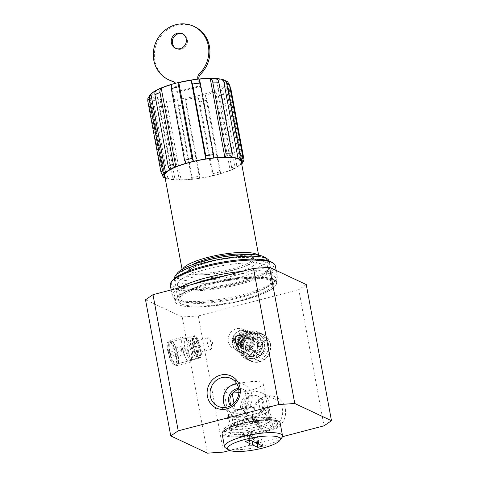 <?xml version="1.0" encoding="UTF-8"?>
<svg xmlns="http://www.w3.org/2000/svg" width="477" height="477" viewBox="0 0 477 477"><rect width="100%" height="100%" fill="white"/><g stroke="black" fill="none" stroke-linecap="round" stroke-linejoin="round"><path stroke-width="0.36" stroke-dasharray="2.38 1.79" d="M260.543 411.806L257.628 396.077C253.335 394.258 249.077 395.367 244.856 399.416A10.732 9.957 -64.9 0 0 247.772 415.145C253.138 417.47 257.395 416.361 260.543 411.806A10.732 9.957 -64.9 0 0 262.624 403.017A10.732 9.957 -64.9 0 0 257.628 396.077L258.629 396.536A10.732 9.957 -64.9 0 0 245.053 402.022A10.732 9.957 -64.9 0 0 249.507 415.974A10.732 9.957 -64.9 0 0 260.15 414.334A10.732 9.957 -64.9 0 0 263.99 403.661A10.732 9.957 -64.9 0 0 258.629 396.536M244.856 399.416L247.772 415.145L249.507 415.974M231.202 405.361A10.732 9.957 -64.9 0 0 235.083 409.188L233.974 403.208M247.861 405.849A10.732 9.957 -64.9 0 0 249.936 397.061A10.732 9.957 -64.9 0 0 244.945 390.12L247.861 405.849L241.505 409.737L235.083 409.188M230.498 405.766A10.732 9.957 -64.9 0 0 234.082 408.729A10.732 9.957 -64.9 0 0 244.725 407.096A10.732 9.957 -64.9 0 0 248.565 396.423A10.732 9.957 -64.9 0 0 243.204 389.298A10.732 9.957 -64.9 0 0 238.631 388.433M237.695 389.184L244.945 390.12M227.577 81.752L226.152 81.024A39.579 9.027 169.5 0 1 227.314 82.688A39.579 9.027 169.5 0 1 227.249 83.743C229.109 84.548 230.254 85.914 230.689 87.84A42.268 9.641 169.5 0 1 229.318 89.92C228.888 87.989 227.738 86.623 225.883 85.818A39.579 9.027 169.5 0 1 220.654 89.384L223.51 93.88L236.795 165.555L235.948 167.916L235.239 168.083A39.579 9.027 169.5 0 0 240.468 164.517L241.952 163.778L242.602 161.596A42.268 9.641 169.5 0 0 243.974 159.515M231.709 167.88L218.424 96.205L215.568 91.709A39.579 9.027 169.5 0 1 205.408 95.167L207.143 100.045L220.428 171.72C220.666 173.252 220.517 173.968 219.998 173.861A39.579 9.027 169.5 0 0 230.152 170.402L230.737 170.295L231.709 167.88A42.268 9.641 169.5 0 0 236.795 165.555M197.967 97.111L212.551 175.81C213.076 175.918 213.225 175.202 212.986 173.67L199.702 101.989L197.967 97.111A39.579 9.027 169.5 0 1 185.613 99.538L185.976 104.684L199.261 176.359C199.577 177.879 199.893 178.505 200.197 178.237A39.579 9.027 169.5 0 0 212.551 175.81L220.207 173.89L205.408 95.167M177.808 100.587L192.392 179.28C192.088 179.555 191.778 178.929 191.456 177.408L178.171 105.733L177.808 100.587A39.579 9.027 169.5 0 1 166.556 101.327L165.68 106.556L178.964 178.231C179.352 179.746 180.079 180.342 181.141 180.02A39.579 9.027 169.5 0 0 192.392 179.28L200.197 178.237L185.613 99.538M172.889 178.1L159.604 106.425L160.481 101.196A39.579 9.027 169.5 0 1 153.355 100.057C151.966 101.5 151.412 103.199 151.686 105.155L164.97 176.83L166.604 178.72L167.94 178.75A39.579 9.027 169.5 0 0 175.065 179.889L174.475 180.002L172.889 178.1A42.268 9.641 169.5 0 0 178.964 178.231M161.989 174.135L148.967 103.879C148.687 101.929 149.247 100.23 150.637 98.781A39.579 9.027 169.5 0 1 149.474 97.111A39.579 9.027 169.5 0 1 149.54 96.062L147.894 98.465M229.318 89.92L242.602 161.596M165.024 177.313A39.579 9.027 169.5 0 0 165.221 177.474L163.206 177.104M174.475 180.002L181.141 180.02L166.556 101.327M306.252 284.566L298.781 289.664L324.014 425.824M285.329 409.004A17.655 16.379 -64.9 0 0 258.135 400.763A17.655 16.379 -64.9 0 0 263.56 430.033A17.655 16.379 -64.9 0 0 285.329 409.004M270.513 344.191A14.757 13.696 -64.9 0 0 263.137 334.395A14.757 13.696 -64.9 0 0 244.468 341.937A14.757 13.696 -64.9 0 0 250.598 361.119A14.757 13.696 -64.9 0 0 265.23 358.865A14.757 13.696 -64.9 0 0 270.513 344.191M282.438 436.693L229.747 450.467M298.781 289.664L198.289 315.935L223.522 452.089M198.289 315.935L182.22 316.99L207.453 453.15M167.791 351.269A13.052 3.852 -104.6 0 1 170.211 341.025A13.052 3.852 -104.6 0 1 175.924 352.36A13.052 3.852 -104.6 0 1 176.49 365.042A13.052 3.852 -104.6 0 1 172.078 363.247A13.052 3.852 -104.6 0 1 167.791 351.269M182.22 316.99L145.515 299.765M209.576 284.513A48.302 11.019 169.5 0 0 178.386 300.969A48.302 11.019 169.5 0 0 227.893 302.996A48.302 11.019 169.5 0 0 273.375 283.362A48.302 11.019 169.5 0 0 209.576 284.513M242.06 424.071A26.837 6.123 169.5 0 0 224.733 433.217A26.837 6.123 169.5 0 0 252.232 434.344A26.837 6.123 169.5 0 0 277.501 423.433A26.837 6.123 169.5 0 0 242.06 424.071M177.402 92.449L176.311 91.942L199.136 85.973L200.221 86.486L177.402 92.449L175.786 83.749L174.701 83.236M164.72 175.685A38.911 8.878 169.5 0 0 204.597 177.325A38.911 8.878 169.5 0 0 241.237 161.506M182.649 269.094A38.911 8.878 169.5 0 0 182.339 270.739A38.911 8.878 169.5 0 0 222.216 272.379A38.911 8.878 169.5 0 0 258.856 256.56A38.911 8.878 169.5 0 0 257.974 255.135M192.148 264.789A33.342 7.608 169.5 0 0 187.813 269.726A33.342 7.608 169.5 0 0 221.984 271.127A33.342 7.608 169.5 0 0 253.382 257.574A33.342 7.608 169.5 0 0 247.569 254.515M177.098 273.47A45.834 10.452 169.5 0 0 223.266 278.037A45.834 10.452 169.5 0 0 264.723 257.234M174.266 278.616A48.302 11.019 169.5 0 0 174.302 278.926A48.302 11.019 169.5 0 0 223.802 280.959A48.302 11.019 169.5 0 0 269.29 261.318A48.302 11.019 169.5 0 0 269.213 261.02M240.736 159.717L226.152 81.024M241.833 162.436L227.249 83.743M241.541 163.134A39.579 9.027 169.5 0 1 240.468 164.517L225.883 85.818M215.568 91.709L230.152 170.402A39.579 9.027 169.5 0 0 235.239 168.083L220.654 89.384M181.141 180.02A39.579 9.027 169.5 0 1 175.065 179.889L160.481 101.196M150.637 98.781L165.221 177.474A39.579 9.027 169.5 0 0 167.94 178.75L153.355 100.057M164.124 174.755L149.54 96.062M170.724 169.108L156.14 90.415M185.964 163.325L171.38 84.632M213.565 157.911L198.981 79.218M230.892 157.303L216.308 78.604M265.981 342.063A14.757 13.696 -64.9 0 0 258.606 332.266A14.757 13.696 -64.9 0 0 239.937 339.809A14.757 13.696 -64.9 0 0 246.066 358.99A14.757 13.696 -64.9 0 0 260.698 356.742A14.757 13.696 -64.9 0 0 265.981 342.063M264.401 342.474A13.052 12.11 -64.9 0 0 244.296 336.386A13.052 12.11 -64.9 0 0 248.308 358.03A13.052 12.11 -64.9 0 0 264.401 342.474M262.433 342.605A11.496 10.667 -64.9 0 0 256.692 334.979A11.496 10.667 -64.9 0 0 242.155 340.852A11.496 10.667 -64.9 0 0 246.925 355.788A11.496 10.667 -64.9 0 0 258.325 354.035A11.496 10.667 -64.9 0 0 262.433 342.605M253.448 338.39A11.496 10.667 -64.9 0 0 247.706 330.758A11.496 10.667 -64.9 0 0 233.17 336.631A11.496 10.667 -64.9 0 0 237.94 351.567A11.496 10.667 -64.9 0 0 249.334 349.82A11.496 10.667 -64.9 0 0 253.448 338.39M252.488 338.449A10.732 9.957 -64.9 0 0 247.128 331.324A10.732 9.957 -64.9 0 0 233.551 336.81A10.732 9.957 -64.9 0 0 238.005 350.762A10.732 9.957 -64.9 0 0 248.648 349.122A10.732 9.957 -64.9 0 0 252.488 338.449M248.213 336.446A10.732 9.957 -64.9 0 0 242.853 329.321A10.732 9.957 -64.9 0 0 229.276 334.806A10.732 9.957 -64.9 0 0 233.73 348.753A10.732 9.957 -64.9 0 0 244.373 347.119A10.732 9.957 -64.9 0 0 248.213 336.446M282.426 409.194A15.359 14.25 -64.9 0 0 274.758 398.999A15.359 14.25 -64.9 0 0 255.332 406.851A15.359 14.25 -64.9 0 0 261.706 426.802A15.359 14.25 -64.9 0 0 276.934 424.464A15.359 14.25 -64.9 0 0 282.426 409.194M269.165 402.964A15.359 14.25 -64.9 0 0 261.491 392.774A15.359 14.25 -64.9 0 0 242.072 400.62A15.359 14.25 -64.9 0 0 248.445 420.577A15.359 14.25 -64.9 0 0 263.674 418.24A15.359 14.25 -64.9 0 0 269.165 402.964M225.514 407.4A15.359 14.25 -64.9 0 0 231.22 412.492A15.359 14.25 -64.9 0 0 246.448 410.154A15.359 14.25 -64.9 0 0 251.939 394.878A15.359 14.25 -64.9 0 0 244.266 384.689A15.359 14.25 -64.9 0 0 236.711 383.556M207.37 342.653A6.04 1.783 -104.6 0 1 207.883 337.77A6.04 1.783 -104.6 0 1 209.039 338.431A6.04 1.783 -104.6 0 1 211.621 348.305A6.04 1.783 -104.6 0 1 210.935 349.45A6.04 1.783 -104.6 0 1 207.37 342.653M194.968 345.897A6.04 1.783 -104.6 0 1 195.481 341.007A6.04 1.783 -104.6 0 1 198.73 346.397A6.04 1.783 -104.6 0 1 198.533 352.694A6.04 1.783 -104.6 0 1 194.968 345.897M193.125 345.032A11.496 3.393 -104.6 0 1 194.097 335.73A11.496 3.393 -104.6 0 1 200.286 345.992A11.496 3.393 -104.6 0 1 199.911 357.971A11.496 3.393 -104.6 0 1 193.125 345.032M169.758 351.138A11.496 3.393 -104.6 0 1 170.73 341.836A11.496 3.393 -104.6 0 1 171.887 342.116A11.496 3.393 -104.6 0 1 176.919 352.098A11.496 3.393 -104.6 0 1 177.42 363.271A11.496 3.393 -104.6 0 1 176.544 364.076A11.496 3.393 -104.6 0 1 169.758 351.138M238.899 392.535A20.016 4.567 169.5 0 0 263.179 383.574A20.016 4.567 169.5 0 0 236.741 384.051A20.016 4.567 169.5 0 0 223.82 390.866A20.016 4.567 169.5 0 0 232.46 393M243.485 420.422A20.016 4.567 169.5 0 0 230.916 426.086A20.016 4.567 169.5 0 0 230.564 427.243A20.016 4.567 169.5 0 0 251.075 428.084A20.016 4.567 169.5 0 0 269.922 419.945A20.016 4.567 169.5 0 0 269.177 418.997A20.016 4.567 169.5 0 0 243.485 420.422M243.252 421.585A21.471 4.895 169.5 0 0 229.771 427.66A21.471 4.895 169.5 0 0 251.391 429.801A21.471 4.895 169.5 0 0 270.811 420.052A21.471 4.895 169.5 0 0 243.252 421.585M241.44 420.732A26.837 6.123 169.5 0 0 224.112 429.872A26.837 6.123 169.5 0 0 251.612 431.005A26.837 6.123 169.5 0 0 276.887 420.094A26.837 6.123 169.5 0 0 241.44 420.732M176.311 91.942L174.743 83.481M197.866 79.128L199.136 85.973M198.843 79.015A5.366 4.979 115.1 0 0 198.891 79.289L200.221 86.486M182.774 33.909A8.049 7.471 115.1 0 1 183.329 34.141A8.049 7.471 115.1 0 1 186.668 44.599A8.049 7.471 115.1 0 1 176.484 48.714A8.049 7.471 115.1 0 1 175.953 48.433M173.855 81.776A29.52 27.386 115.1 0 0 174.045 81.823A2.683 2.492 115.1 0 1 175.786 83.749M169.603 80.225A29.52 27.386 115.1 0 1 157.35 41.863A29.52 27.386 115.1 0 1 194.688 26.778M247.605 434.63A4.83 1.103 -10.5 0 1 247.319 434.344A4.83 1.103 -10.5 0 1 251.868 432.377A4.83 1.103 -10.5 0 1 256.817 432.579A4.83 1.103 -10.5 0 1 252.995 434.398A4.83 1.103 -10.5 0 1 247.605 434.63M249.495 440.277L248.946 437.326A4.83 1.103 -10.5 0 1 253.907 436.032L255.1 442.453M257.562 442.376L256.62 437.302A4.83 1.103 -10.5 0 1 251.659 438.601L252.112 441.052M282.002 437.492A29.52 6.732 -10.5 0 1 255.761 447.593A29.52 6.732 -10.5 0 1 226.211 448.302A29.52 6.732 -10.5 0 1 225.567 447.951M280.142 422.944A29.52 6.732 -10.5 0 1 256.781 434.04A29.52 6.732 -10.5 0 1 223.832 435.459A29.52 6.732 -10.5 0 1 222.091 433.706M230.331 428.424A21.471 4.895 -10.5 0 1 229.067 427.153A21.471 4.895 -10.5 0 1 249.28 418.424A21.471 4.895 -10.5 0 1 271.282 419.325A21.471 4.895 -10.5 0 1 254.295 427.398A21.471 4.895 -10.5 0 1 230.331 428.424M228.471 418.389A21.471 4.895 -10.5 0 1 227.207 417.113A21.471 4.895 -10.5 0 1 227.583 415.878A21.471 4.895 -10.5 0 1 247.42 408.39A21.471 4.895 -10.5 0 1 268.629 408.27A21.471 4.895 -10.5 0 1 269.422 409.29A21.471 4.895 -10.5 0 1 252.434 417.357A21.471 4.895 -10.5 0 1 228.471 418.389M229.699 416.415A19.819 4.52 -10.5 0 1 228.882 414.096A19.819 4.52 -10.5 0 1 247.199 407.179A19.819 4.52 -10.5 0 1 266.78 407.072A19.819 4.52 -10.5 0 1 254.056 414.936A19.819 4.52 -10.5 0 1 229.699 416.415M232.52 415.676A16.773 3.828 -10.5 0 1 231.53 414.68A16.773 3.828 -10.5 0 1 247.324 407.865A16.773 3.828 -10.5 0 1 264.514 408.568A16.773 3.828 -10.5 0 1 251.242 414.877A16.773 3.828 -10.5 0 1 232.52 415.676M244.254 435.507A8.455 1.926 -10.5 0 1 243.759 435A8.455 1.926 -10.5 0 1 251.719 431.566A8.455 1.926 -10.5 0 1 260.382 431.923A8.455 1.926 -10.5 0 1 253.692 435.102A8.455 1.926 -10.5 0 1 244.254 435.507M242.113 423.946A8.455 1.926 -10.5 0 1 241.618 423.445A8.455 1.926 -10.5 0 1 249.578 420.004A8.455 1.926 -10.5 0 1 258.242 420.362A8.455 1.926 -10.5 0 1 251.552 423.54A8.455 1.926 -10.5 0 1 242.113 423.946M234.422 425.955A16.773 3.828 -10.5 0 1 233.438 424.959A16.773 3.828 -10.5 0 1 249.232 418.138A16.773 3.828 -10.5 0 1 266.416 418.848A16.773 3.828 -10.5 0 1 253.144 425.15A16.773 3.828 -10.5 0 1 234.422 425.955M256.62 437.302L261.605 439.645L256.644 440.939L251.659 438.601M256.644 440.939L256.906 442.346M261.605 439.645L262.797 446.067M248.946 437.326L243.962 434.988L248.922 433.688L250.115 440.116M243.962 434.988L245.154 441.41M248.922 433.688L253.907 436.032M234.994 341.025A5.235 4.853 -64.9 0 0 237.612 344.495A5.235 4.853 -64.9 0 0 244.23 341.824A5.235 4.853 -64.9 0 0 242.054 335.021A5.235 4.853 -64.9 0 0 236.866 335.82A5.235 4.853 -64.9 0 0 234.994 341.025M238.381 342.611A5.235 4.853 -64.9 0 0 240.992 346.087A5.235 4.853 -64.9 0 0 247.611 343.41A5.235 4.853 -64.9 0 0 245.44 336.613A5.235 4.853 -64.9 0 0 240.253 337.412A5.235 4.853 -64.9 0 0 238.381 342.611M240.813 345.658C242.227 346.04 243.252 345.825 243.89 345.002L240.813 345.658M239.049 336.13L238.947 336.005C239.877 335.134 240.933 334.937 242.113 335.42L239.049 336.13M238.136 343.315A6.439 5.974 -64.9 0 0 241.356 347.59A6.439 5.974 -64.9 0 0 249.501 344.299A6.439 5.974 -64.9 0 0 246.83 335.927A6.439 5.974 -64.9 0 0 240.444 336.911A6.439 5.974 -64.9 0 0 238.136 343.315M238.864 343.655A6.439 5.974 -64.9 0 0 242.077 347.93A6.439 5.974 -64.9 0 0 250.222 344.638A6.439 5.974 -64.9 0 0 247.551 336.267A6.439 5.974 -64.9 0 0 241.165 337.251A6.439 5.974 -64.9 0 0 238.864 343.655M234.893 344.692A10.732 9.957 -64.9 0 0 240.253 351.817A10.732 9.957 -64.9 0 0 253.83 346.332A10.732 9.957 -64.9 0 0 249.376 332.386A10.732 9.957 -64.9 0 0 238.733 334.019A10.732 9.957 -64.9 0 0 234.893 344.692M238.244 346.266A10.732 9.957 -64.9 0 0 243.61 353.391A10.732 9.957 -64.9 0 0 257.186 347.906A10.732 9.957 -64.9 0 0 252.727 333.954A10.732 9.957 -64.9 0 0 242.083 335.593A10.732 9.957 -64.9 0 0 238.244 346.266M237.546 346.451A11.496 10.667 -64.9 0 0 255.249 351.811A11.496 10.667 -64.9 0 0 251.713 332.755A11.496 10.667 -64.9 0 0 237.546 346.451M236.628 347.077A13.052 12.11 -64.9 0 0 243.151 355.735A13.052 12.11 -64.9 0 0 259.655 349.069A13.052 12.11 -64.9 0 0 254.241 332.105A13.052 12.11 -64.9 0 0 241.296 334.097A13.052 12.11 -64.9 0 0 236.628 347.077M240.813 349.039A13.052 12.11 -64.9 0 0 247.336 357.702A13.052 12.11 -64.9 0 0 263.841 351.03A13.052 12.11 -64.9 0 0 258.427 334.067A13.052 12.11 -64.9 0 0 245.482 336.058A13.052 12.11 -64.9 0 0 240.813 349.039M243.455 348.347A10.196 9.462 -64.9 0 0 248.547 355.115A10.196 9.462 -64.9 0 0 261.444 349.903A10.196 9.462 -64.9 0 0 257.21 336.655A10.196 9.462 -64.9 0 0 247.104 338.211A10.196 9.462 -64.9 0 0 243.455 348.347M245.536 349.325A10.196 9.462 -64.9 0 0 250.634 356.092A10.196 9.462 -64.9 0 0 263.531 350.881A10.196 9.462 -64.9 0 0 259.297 337.633A10.196 9.462 -64.9 0 0 249.185 339.189A10.196 9.462 -64.9 0 0 245.536 349.325M241.571 350.362A14.489 13.445 -64.9 0 0 248.809 359.98A14.489 13.445 -64.9 0 0 267.132 352.575A14.489 13.445 -64.9 0 0 261.122 333.745A14.489 13.445 -64.9 0 0 246.752 335.951A14.489 13.445 -64.9 0 0 241.571 350.362M243.383 351.215A14.489 13.445 -64.9 0 0 250.616 360.833A14.489 13.445 -64.9 0 0 268.945 353.427A14.489 13.445 -64.9 0 0 262.934 334.598A14.489 13.445 -64.9 0 0 248.565 336.804A14.489 13.445 -64.9 0 0 243.383 351.215M257.884 343.166L257.139 339.135L253.418 340.107L254.163 344.138A4.698 4.359 -64.9 0 0 252.494 346.815L248.606 347.828L249.316 351.686L253.209 350.667A4.698 4.359 -64.9 0 0 254.778 351.966A4.698 4.359 -64.9 0 0 255.666 352.264L256.417 356.295L260.138 355.317L259.387 351.287A4.698 4.359 -64.9 0 0 261.056 348.615L264.95 347.596L264.234 343.744L260.341 344.764A4.698 4.359 -64.9 0 0 258.772 343.464A4.698 4.359 -64.9 0 0 257.884 343.166L254.259 341.466A4.698 4.359 -64.9 0 0 250.538 342.438L254.163 344.138M242.465 344.167A4.698 4.359 -64.9 0 0 244.814 347.286A4.698 4.359 -64.9 0 0 249.471 346.57A4.698 4.359 -64.9 0 0 251.152 341.902A4.698 4.359 -64.9 0 0 248.803 338.783A4.698 4.359 -64.9 0 0 244.146 339.499A4.698 4.359 -64.9 0 0 242.465 344.167M252.494 346.815L248.875 345.109A4.698 4.359 -64.9 0 0 248.809 347.149A4.698 4.359 -64.9 0 0 249.584 348.967L253.209 350.667M255.666 352.264L252.047 350.559A4.698 4.359 -64.9 0 0 255.767 349.587L259.387 351.287M261.056 348.615L257.431 346.916A4.698 4.359 -64.9 0 0 256.715 343.058L260.341 344.764M233.456 340.304A5.235 4.853 -64.9 0 0 241.517 342.742A5.235 4.853 -64.9 0 0 239.907 334.067A5.235 4.853 -64.9 0 0 233.456 340.304M234.696 339.976A3.894 3.613 -64.9 0 0 241.559 340.572A3.894 3.613 -64.9 0 0 236.085 336.106A3.894 3.613 -64.9 0 0 234.696 339.976M234.785 340.018A3.894 3.613 -64.9 0 0 241.648 340.614A3.894 3.613 -64.9 0 0 236.181 336.148A3.894 3.613 -64.9 0 0 234.785 340.018M234.762 340.101A4.025 3.733 -64.9 0 0 241.863 340.715A4.025 3.733 -64.9 0 0 236.198 336.094A4.025 3.733 -64.9 0 0 234.762 340.101M235.161 340.286A4.025 3.733 -64.9 0 0 242.262 340.9A4.025 3.733 -64.9 0 0 236.598 336.285A4.025 3.733 -64.9 0 0 235.161 340.286M235.501 340.262A3.756 3.488 -64.9 0 0 242.125 340.84A3.756 3.488 -64.9 0 0 236.842 336.529A3.756 3.488 -64.9 0 0 235.501 340.262M235.59 340.31A3.756 3.488 -64.9 0 0 242.221 340.882A3.756 3.488 -64.9 0 0 236.932 336.571A3.756 3.488 -64.9 0 0 235.59 340.31M237.82 339.725A1.342 1.246 -64.9 0 0 240.187 339.928A1.342 1.246 -64.9 0 0 238.303 338.39A1.342 1.246 -64.9 0 0 237.82 339.725M239.877 340.685C239.704 339.356 240.253 338.819 241.523 339.069C242.686 340.578 242.31 341.389 240.384 341.496L239.877 340.685M248.875 345.109L244.981 346.129L245.697 349.981L249.584 348.967M245.697 349.981L249.316 351.686M244.981 346.129L248.606 347.828M254.259 341.466L253.514 337.436L249.793 338.408L250.538 342.438M249.793 338.408L253.418 340.107M253.514 337.436L257.139 339.135M257.431 346.916L261.324 345.897L260.609 342.045L256.715 343.058M261.324 345.897L264.95 347.596M260.609 342.045L264.234 343.744M252.047 350.559L252.792 354.59L256.513 353.618L255.767 349.587M252.792 354.59L256.417 356.295M256.513 353.618L260.138 355.317M168.315 351.513A11.496 3.393 75.4 0 0 173.95 364.178A11.496 3.393 75.4 0 0 175.482 352.479A11.496 3.393 75.4 0 0 168.423 343.023A11.496 3.393 75.4 0 0 168.315 351.513M168.536 349.856L169.246 353.707L175.864 356.814L175.148 352.962L168.536 349.856L180.938 346.612L187.55 349.719L188.266 353.57L175.864 356.814M169.234 350.887A13.052 3.852 75.4 0 0 175.625 365.269A13.052 3.852 75.4 0 0 176.943 365.585A13.052 3.852 75.4 0 0 177.366 351.984A13.052 3.852 75.4 0 0 170.337 340.328A13.052 3.852 75.4 0 0 169.347 341.246A13.052 3.852 75.4 0 0 169.234 350.887M182.226 347.494A13.052 3.852 75.4 0 0 189.935 362.192A13.052 3.852 75.4 0 0 190.925 361.274A13.052 3.852 75.4 0 0 190.359 348.586A13.052 3.852 75.4 0 0 184.647 337.251A13.052 3.852 75.4 0 0 183.335 336.935A13.052 3.852 75.4 0 0 182.226 347.494M184.814 347.322A11.001 3.25 75.4 0 0 191.313 359.712A11.001 3.25 75.4 0 0 192.148 358.937A11.001 3.25 75.4 0 0 191.671 348.246A11.001 3.25 75.4 0 0 186.853 338.688A11.001 3.25 75.4 0 0 185.744 338.42A11.001 3.25 75.4 0 0 184.814 347.322M192.791 345.235A11.001 3.25 75.4 0 0 199.291 357.625A11.001 3.25 75.4 0 0 199.648 346.159A11.001 3.25 75.4 0 0 193.728 336.333A11.001 3.25 75.4 0 0 192.791 345.235M193.382 345.515A9.26 2.731 75.4 0 0 198.849 355.937A9.26 2.731 75.4 0 0 199.153 346.29A9.26 2.731 75.4 0 0 194.169 338.026A9.26 2.731 75.4 0 0 193.382 345.515M190.901 346.159A9.26 2.731 75.4 0 0 196.369 356.587A9.26 2.731 75.4 0 0 196.673 346.94A9.26 2.731 75.4 0 0 191.688 338.67A9.26 2.731 75.4 0 0 190.901 346.159M192.082 346.713A5.772 1.705 75.4 0 0 195.487 353.213A5.772 1.705 75.4 0 0 195.677 347.196A5.772 1.705 75.4 0 0 192.571 342.045A5.772 1.705 75.4 0 0 192.082 346.713M194.562 346.063A5.772 1.705 75.4 0 0 197.967 352.563A5.772 1.705 75.4 0 0 198.158 346.552A5.772 1.705 75.4 0 0 195.051 341.401A5.772 1.705 75.4 0 0 194.562 346.063M187.55 349.719L175.148 352.962M188.266 353.57L181.654 350.47L169.246 353.707M181.654 350.47L180.938 346.612M243.234 300.313A51.391 11.722 -10.5 0 1 177.259 303.968A51.391 11.722 -10.5 0 1 223.749 280.643A51.391 11.722 -10.5 0 1 275.503 285.759A51.391 11.722 -10.5 0 1 243.234 300.313M242.191 299.818A48.302 11.019 -10.5 0 1 194.992 306.091A48.302 11.019 -10.5 0 1 179.239 298.185A48.302 11.019 -10.5 0 1 223.874 281.335A48.302 11.019 -10.5 0 1 271.586 281.072A48.302 11.019 -10.5 0 1 242.191 299.818M243.276 300.099A51.659 11.782 -10.5 0 1 176.961 303.777A51.659 11.782 -10.5 0 1 175.041 301.321A51.659 11.782 -10.5 0 1 223.689 280.321A51.659 11.782 -10.5 0 1 276.63 282.497A51.659 11.782 -10.5 0 1 275.718 285.473A51.659 11.782 -10.5 0 1 243.276 300.099M225.049 275.831A51.659 11.782 -10.5 0 1 275.867 278.383A51.659 11.782 -10.5 0 1 274.955 281.358A51.659 11.782 -10.5 0 1 242.513 295.984A51.659 11.782 -10.5 0 1 176.198 299.663A51.659 11.782 -10.5 0 1 174.278 297.213A51.659 11.782 -10.5 0 1 192.326 284.381M241.917 271.419A53.4 12.181 -10.5 0 1 277.268 276.398A53.4 12.181 -10.5 0 1 276.332 279.474A53.4 12.181 -10.5 0 1 242.793 294.589A53.4 12.181 -10.5 0 1 174.236 298.393A53.4 12.181 -10.5 0 1 172.257 295.859A53.4 12.181 -10.5 0 1 179.632 287.703M275.295 265.737A53.4 12.181 -10.5 0 1 240.819 283.928A53.4 12.181 -10.5 0 1 170.277 285.198M271.807 262.225A52.059 11.877 -10.5 0 1 240.128 282.432A52.059 11.877 -10.5 0 1 189.256 289.193A52.059 11.877 -10.5 0 1 172.28 280.673M238.858 281.835A48.302 11.019 -10.5 0 1 176.848 285.276A48.302 11.019 -10.5 0 1 220.541 263.352A48.302 11.019 -10.5 0 1 269.195 268.163A48.302 11.019 -10.5 0 1 238.858 281.835M241.07 297.392A46.126 10.518 -10.5 0 1 180.145 298.483A46.126 10.518 -10.5 0 1 180.956 295.829A46.126 10.518 -10.5 0 1 223.576 279.737A46.126 10.518 -10.5 0 1 269.135 279.486A46.126 10.518 -10.5 0 1 270.847 281.674A46.126 10.518 -10.5 0 1 241.07 297.392M238.512 283.577A46.126 10.518 -10.5 0 1 179.292 286.862A46.126 10.518 -10.5 0 1 177.581 284.674A46.126 10.518 -10.5 0 1 221.018 265.922A46.126 10.518 -10.5 0 1 268.289 267.865A46.126 10.518 -10.5 0 1 267.478 270.519A46.126 10.518 -10.5 0 1 238.512 283.577M175.81 83.362A36.896 8.419 169.5 0 0 164.959 99.86A36.896 8.419 169.5 0 0 224.035 84.417A36.896 8.419 169.5 0 0 175.81 83.362M218.424 96.205A42.268 9.641 169.5 0 0 223.51 93.88M199.702 101.989A42.268 9.641 169.5 0 0 207.143 100.045M178.171 105.733A42.268 9.641 169.5 0 0 185.976 104.684M159.604 106.425A42.268 9.641 169.5 0 0 165.68 106.556M148.967 103.879A42.268 9.641 169.5 0 0 151.686 105.155M162.252 175.554A42.268 9.641 169.5 0 0 164.97 176.83M191.456 177.408A42.268 9.641 169.5 0 0 199.261 176.359M212.986 173.67A42.268 9.641 169.5 0 0 220.428 171.72M192.392 179.28A39.579 9.027 169.5 0 0 200.197 178.237M212.551 175.81A39.579 9.027 169.5 0 0 219.998 173.861M209.624 259.905A33.342 7.608 169.5 0 0 188.099 271.27A33.342 7.608 169.5 0 0 222.27 272.671A33.342 7.608 169.5 0 0 253.669 259.112A33.342 7.608 169.5 0 0 209.624 259.905M209.194 262.052A36.025 8.216 169.5 0 0 198.599 278.157A36.025 8.216 169.5 0 0 256.28 263.077A36.025 8.216 169.5 0 0 209.194 262.052M198.891 79.289L198.408 79.063M174.045 81.823L173.729 81.674M230.779 433.641A22.008 5.02 -10.5 0 1 254.855 422.646A22.008 5.02 -10.5 0 1 267.722 428.686A22.008 5.02 -10.5 0 1 230.779 433.641M244.534 389.924L243.204 389.298M235.411 409.355L234.082 408.729M165.185 178.207L166.604 178.72M230.743 170.301L235.948 167.922M182.095 269.422L182.339 270.739M258.612 255.237L258.856 256.56M187.813 269.726L188.099 271.544L189.077 270.411C192.35 267.663 199.124 264.884 209.397 262.076C219.593 259.47 229.383 257.956 238.768 257.532C243.771 257.353 247.694 257.556 250.532 258.146L253.77 259.369L253.382 257.574M174.302 278.926L178.386 300.969M269.29 261.318L273.375 283.362M241.523 159.366L227.314 82.688M163.867 174.773L149.474 97.111M263.137 334.395L258.606 332.266M250.598 361.119L246.066 358.99M256.692 334.979L247.706 330.758M246.925 355.788L237.94 351.567M247.128 331.324L242.853 329.321M238.005 350.762L233.73 348.753M274.758 398.999L261.491 392.774M261.706 426.802L248.445 420.577M244.266 384.689L231.005 378.464M231.22 412.492L217.953 406.267M211.621 348.305L212.629 342.766L209.039 338.431M207.883 337.77L195.481 341.007M210.935 349.45L198.533 352.694M194.097 335.73L170.73 341.836M199.911 357.971L176.544 364.076M171.887 342.116L170.211 341.025M177.42 363.271L176.49 365.042M223.82 390.866L230.564 427.243M263.179 383.574L269.922 419.945M230.916 426.086L229.771 427.66M269.177 418.997L270.811 420.052M224.112 429.872L224.733 433.217M276.887 420.094L277.501 423.433M174.445 81.966L173.36 81.46M183.329 34.141L182.238 33.628M176.484 48.714L175.399 48.207M258.725 442.859L256.817 432.579M249.227 444.618L247.319 434.344M231.44 428.644C234.201 429.884 240.909 429.652 251.558 427.958C263.083 425.955 270.715 421.513 269.732 421.418L270.018 422.962L268.515 422.473C265.856 421.936 261.861 421.954 256.519 422.515L241.344 425.579C236.538 427.082 233.408 428.447 231.959 429.688L231.554 430.093L231.44 428.644M271.282 419.325L269.422 409.29M229.067 427.153L227.207 417.113M228.882 414.096L227.583 415.878M266.78 407.072L268.629 408.27M260.382 431.923L258.242 420.362M243.759 435L241.618 423.445M266.416 418.848L264.514 408.568M233.438 424.959L231.53 414.68M245.44 336.613L242.054 335.021M240.992 346.087L237.612 344.495M247.551 336.267L246.83 335.927M242.077 347.93L241.356 347.59M252.727 333.954L249.376 332.386M243.61 353.391L240.253 351.817M258.427 334.067L254.241 332.105M247.336 357.702L243.151 355.735M259.297 337.633L257.21 336.655M250.634 356.092L248.547 355.115M262.934 334.598L261.122 333.745M250.616 360.833L248.809 359.98M258.772 343.464L248.803 338.783M254.778 351.966L244.814 347.286M243.455 338.634C241.636 331.783 232.317 335.838 234.982 341.168C236.866 346.427 245.256 342.581 243.455 338.634M240.593 335.671L240.187 335.48M237.17 342.957L236.771 342.772M241.523 339.069L239.633 338.187M240.378 341.502L238.494 340.614M243.89 345.002L242.113 335.42M240.724 345.592L238.947 336.005M173.95 364.178L175.625 365.269M168.423 343.023L169.347 341.246M176.943 365.585L189.935 362.192M170.337 340.328L183.335 336.935M186.853 338.688L184.647 337.251M192.148 358.937L190.925 361.274M191.313 359.712L199.291 357.625M185.744 338.42L193.728 336.333M196.369 356.587L198.849 355.937M191.688 338.67L194.169 338.026M195.487 353.213L197.967 352.563M192.571 342.045L195.051 341.401M177.259 303.968L176.961 303.777M276.63 282.497L275.867 278.383M175.041 301.321L174.278 297.213M274.955 281.358L276.332 279.474M176.198 299.663L174.236 298.393M277.268 276.398L276.171 270.447M172.257 295.859L171.154 289.921M180.956 295.829L179.239 298.185M269.135 279.486L271.586 281.072M270.847 281.674L268.289 267.865M180.145 298.483L177.581 284.674M267.478 270.519L269.195 268.163M179.292 286.862L176.848 285.276"/><path stroke-width="0.72" d="M233.974 403.208L232.168 393.459A10.732 9.957 -64.9 0 0 231.202 405.361M238.631 388.433A10.732 9.957 -64.9 0 0 229.628 394.783A10.732 9.957 -64.9 0 0 230.498 405.766M232.168 393.459L237.695 389.184M192.016 158.388L178.732 86.713L178.821 82.688A39.579 9.027 169.5 0 1 191.176 80.261L192.464 84.018L205.748 155.693L205.766 158.954A39.579 9.027 169.5 0 0 193.406 161.381L192.016 158.388A42.268 9.641 169.5 0 0 184.575 160.332L185.964 163.325A39.579 9.027 169.5 0 0 175.81 166.789C174.546 166.61 173.711 165.74 173.3 164.171A42.268 9.641 169.5 0 0 168.214 166.497C168.625 168.059 169.46 168.93 170.724 169.108A39.579 9.027 169.5 0 0 165.495 172.674C163.879 172.74 162.854 172 162.401 170.456A42.268 9.641 169.5 0 0 161.035 172.537C161.482 174.075 162.514 174.815 164.124 174.755A39.579 9.027 169.5 0 0 164.058 175.81A39.579 9.027 169.5 0 0 165.024 177.313M213.547 154.643L200.262 82.968L198.981 79.218A39.579 9.027 169.5 0 1 210.232 78.472C211.508 79.003 212.354 80.231 212.76 82.145L226.044 153.821C226.235 155.43 225.824 156.545 224.816 157.172A39.579 9.027 169.5 0 0 213.565 157.911L213.547 154.643A42.268 9.641 169.5 0 0 205.748 155.693M232.12 153.952L218.836 82.277C218.43 80.363 217.584 79.14 216.308 78.604A39.579 9.027 169.5 0 1 223.296 79.707A39.579 9.027 169.5 0 1 223.433 79.748L227.583 81.74L229.473 84.823L242.757 156.498A42.268 9.641 169.5 0 0 240.038 155.222C240.175 156.826 239.502 157.899 238.023 158.442A39.579 9.027 169.5 0 0 230.892 157.303C231.9 156.683 232.305 155.568 232.12 153.952A42.268 9.641 169.5 0 0 226.044 153.821M230.689 87.84L243.974 159.515L243.902 160.719L241.833 162.436A39.579 9.027 169.5 0 0 241.899 161.381A39.579 9.027 169.5 0 0 240.736 159.717A39.579 9.027 169.5 0 0 238.023 158.442L223.433 79.748C225.204 80.369 226.313 81.633 226.754 83.547L240.038 155.222M147.894 98.465L147.751 100.862L161.035 172.537M162.401 170.456L149.116 98.781L150.905 93.981A39.579 9.027 169.5 0 1 152.157 92.89L157.869 89.461C162.603 87.184 168.447 85.133 175.405 83.308C185.941 80.601 196.196 78.979 206.171 78.443C213.261 78.067 218.967 78.49 223.296 79.707M178.732 86.713A42.268 9.641 169.5 0 0 174.952 87.655A42.268 9.641 169.5 0 0 171.291 88.656L171.38 84.632A39.579 9.027 169.5 0 0 161.226 88.09C160.117 89.092 159.712 90.558 160.016 92.496A42.268 9.641 169.5 0 0 154.93 94.822C154.626 92.884 155.031 91.417 156.14 90.415A39.579 9.027 169.5 0 0 152.157 92.89M171.291 88.656L184.575 160.332M160.016 92.496L173.3 164.171M154.93 94.822L168.214 166.497M161.989 174.135L163.206 177.104L165.185 178.207M240.736 159.717C242.221 159.175 242.894 158.102 242.757 156.498M229.747 450.467L223.522 452.089L207.453 453.15L170.748 435.918L145.515 299.765L152.986 294.667L253.478 268.402L278.711 404.556L294.78 403.5L331.485 420.726L324.014 425.824L282.438 436.693M253.478 268.402L269.547 267.341L294.78 403.5M269.547 267.341L306.252 284.566L331.485 420.726M170.748 435.918L178.219 430.826L278.711 404.556M152.986 294.667L178.219 430.826M240.026 387.735A17.655 16.379 -64.9 0 0 212.831 379.501A17.655 16.379 -64.9 0 0 218.257 408.771A17.655 16.379 -64.9 0 0 240.026 387.735M258.612 255.237L241.237 161.506A38.911 8.878 169.5 0 0 189.84 162.43A38.911 8.878 169.5 0 0 164.72 175.685L182.095 269.422M257.974 255.135A38.911 8.878 169.5 0 0 207.459 257.485A38.911 8.878 169.5 0 0 182.649 269.094M247.569 254.515A33.342 7.608 169.5 0 0 209.337 258.367A33.342 7.608 169.5 0 0 192.148 264.789M269.213 261.02A48.302 11.019 169.5 0 0 267.502 259.029L264.723 257.234A45.834 10.452 169.5 0 0 205.885 260.496A45.834 10.452 169.5 0 0 177.098 273.47L175.154 276.141A48.302 11.019 169.5 0 0 174.266 278.616M267.502 259.029A48.302 11.019 169.5 0 0 205.486 262.469A48.302 11.019 169.5 0 0 175.154 276.141M164.124 174.755A39.579 9.027 169.5 0 1 165.495 172.674L150.905 93.981M170.724 169.108A39.579 9.027 169.5 0 1 175.81 166.789L161.226 88.09M185.964 163.325A39.579 9.027 169.5 0 1 193.406 161.381L178.821 82.688M213.565 157.911A39.579 9.027 169.5 0 0 205.766 158.954L191.176 80.261M230.892 157.303A39.579 9.027 169.5 0 0 224.816 157.172L210.232 78.472M236.711 383.556A15.359 14.25 -64.9 0 0 225.514 407.4M238.673 388.654A15.359 14.25 -64.9 0 0 231.005 378.464A15.359 14.25 -64.9 0 0 211.579 386.31A15.359 14.25 -64.9 0 0 217.953 406.267A15.359 14.25 -64.9 0 0 233.181 403.93A15.359 14.25 -64.9 0 0 238.673 388.654M232.46 393A20.016 4.567 169.5 0 0 238.899 392.535M174.743 83.481L174.701 83.236A2.683 2.492 115.1 0 0 172.954 81.311A29.52 27.386 115.1 0 1 168.512 79.713A29.52 27.386 115.1 0 1 156.265 41.356A29.52 27.386 115.1 0 1 193.602 26.271A29.52 27.386 115.1 0 1 199.422 73.714A5.366 4.979 115.1 0 0 197.8 78.783L197.866 79.128M175.953 48.433A8.049 7.471 115.1 0 1 172.465 43.371A8.049 7.471 115.1 0 1 175.107 35.578A8.049 7.471 115.1 0 1 182.774 33.909M173.855 81.776A29.52 27.386 115.1 0 1 169.603 80.225L168.512 79.713M193.602 26.271L194.688 26.778A29.52 27.386 115.1 0 1 200.513 74.227L199.422 73.714M198.843 79.015A5.366 4.979 115.1 0 1 200.513 74.227M171.38 42.864A8.049 7.471 115.1 0 1 174.26 34.857A8.049 7.471 115.1 0 1 182.238 33.628A8.049 7.471 115.1 0 1 185.583 44.093A8.049 7.471 115.1 0 1 175.399 48.207A8.049 7.471 115.1 0 1 171.38 42.864M229.169 450.222A26.837 6.123 -10.5 0 1 228.584 449.9A26.837 6.123 -10.5 0 1 252.858 437.719A26.837 6.123 -10.5 0 1 279.886 440.396A26.837 6.123 -10.5 0 1 256.03 449.578A26.837 6.123 -10.5 0 1 229.169 450.222M257.813 443.729A4.83 1.103 -10.5 0 0 258.725 442.859A4.83 1.103 -10.5 0 0 255.1 442.453L250.115 440.116L245.154 441.41L250.139 443.753A4.83 1.103 -10.5 0 0 249.227 444.618A4.83 1.103 -10.5 0 0 249.507 444.904A4.83 1.103 -10.5 0 0 252.852 445.023L257.836 447.366L262.797 446.067L257.813 443.729L257.562 442.376M250.139 443.753L249.495 440.277M252.852 445.023L252.112 441.052M228.584 449.9L225.567 447.951A29.52 6.732 -10.5 0 1 224.476 446.55A29.52 6.732 -10.5 0 1 252.273 434.547A29.52 6.732 -10.5 0 1 282.521 435.793A29.52 6.732 -10.5 0 1 282.002 437.492L279.886 440.396M224.476 446.55L222.091 433.706A29.52 6.732 -10.5 0 1 249.888 421.704A29.52 6.732 -10.5 0 1 280.142 422.944L282.521 435.793M256.906 442.346L257.836 447.366M192.326 284.381A51.659 11.782 -10.5 0 1 225.049 275.831M179.632 287.703A53.4 12.181 -10.5 0 1 241.917 271.419M171.154 289.921L170.277 285.198A53.4 12.181 -10.5 0 1 171.219 282.122A53.4 12.181 -10.5 0 1 220.565 263.489A53.4 12.181 -10.5 0 1 273.315 263.203A53.4 12.181 -10.5 0 1 275.295 265.737L276.171 270.447M171.219 282.122L172.28 280.673A52.059 11.877 -10.5 0 1 220.386 262.505A52.059 11.877 -10.5 0 1 271.807 262.225L273.315 263.203M200.262 82.968A42.268 9.641 169.5 0 0 192.464 84.018M218.836 82.277A42.268 9.641 169.5 0 0 212.76 82.145M229.473 84.823A42.268 9.641 169.5 0 0 226.754 83.547M149.116 98.781A42.268 9.641 169.5 0 0 147.751 100.862M241.541 163.134A39.579 9.027 169.5 0 0 241.833 162.436M198.408 79.063L197.8 78.783M173.729 81.674L172.954 81.311M147.882 98.465L150.44 94.398M241.952 163.778L243.902 160.719M241.899 161.381L241.523 159.366M164.058 175.81L163.867 174.773"/></g></svg>

